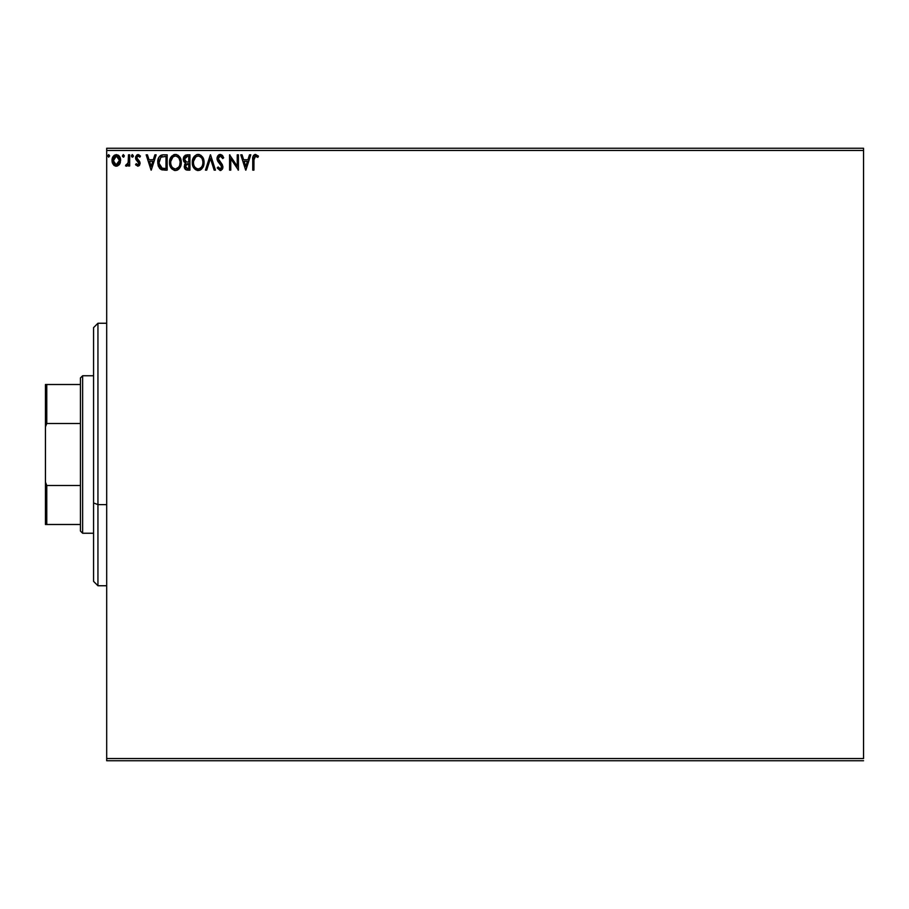 <?xml version="1.0" encoding="UTF-8"?>
<svg xmlns="http://www.w3.org/2000/svg" width="909" height="909" viewBox="0 0 909 909"><rect width="100%" height="100%" fill="white"/><g stroke="black" fill="none" stroke-linecap="round" stroke-linejoin="round"><path stroke-width="1.36" d="M106.694 150.451L863.55 150.451L863.55 758.549L106.694 758.549L106.694 150.451L106.694 760.742L863.55 760.742L106.694 760.742L106.694 758.549L863.55 758.549L863.55 150.451L106.694 150.451L106.694 148.258L106.694 150.451M119.772 163.904L120.636 160.382C120.67 157.212 119.227 155.291 116.318 154.621C113.409 155.291 111.966 157.212 112 160.382L113.148 164.359L116.318 166.211L119.488 164.359L120.579 159.393L118.215 155.155L114.42 155.155L112.58 157.473L112.057 161.438L114.489 165.699L117.261 166.086L119.204 164.745M128.487 154.825L129.669 154.825L128.487 154.825L128.112 163.188L125.544 165.824L127.135 166.029L128.487 164.359L128.487 166.006L129.669 166.006L129.669 154.825L129.669 166.006L129.669 154.825L128.487 154.825L128.305 162.427L125.544 165.824L126.442 166.211L128.487 164.359L128.487 166.006L129.669 166.006L128.487 166.006M137.827 166.211L139.531 165.233L140.054 162.825L137.009 158.87L136.816 157.166L138.168 155.996L139.793 157.177L140.463 156.143L138.77 154.735L136.964 154.916L135.691 156.734L135.646 158.745L138.872 163.586L138.009 164.802L136.248 163.654L135.555 164.62L137.827 166.211L140.066 163.268L139.691 161.552L136.736 157.802L138.168 155.996L139.793 157.177L140.463 156.143L138.043 154.621L135.555 157.859L135.941 159.586L138.895 163.325L137.759 164.836L136.248 163.654L135.555 164.62L137.827 166.211L139.259 165.586M163.268 154.825L160.973 155.303L159.03 157.121L157.78 163.347L158.473 166.449L160.302 169.017L164.847 170.131L167.165 170.131L167.165 154.825L163.597 154.825C159.518 155.382 157.564 157.871 157.734 162.279L161.2 169.585L167.165 170.131L167.165 154.825L167.165 170.131L162.132 169.892M186.868 154.825L189.936 154.825L185.345 155.166L183.47 157.609L183.618 161.052L185.675 163.086L184.288 167.074L185.641 169.619L189.936 170.131L189.936 154.825L189.936 170.131L189.936 154.825L186.868 154.825L183.254 159.166L185.675 163.086L184.243 166.336C184.254 168.756 185.436 170.017 187.765 170.131L189.936 170.131L187.765 170.131M206.718 170.131L205.445 170.131L210.354 154.825L205.445 170.131L206.718 170.131L210.445 158.518L214.172 170.131L215.456 170.131L210.547 154.825L215.456 170.131L210.547 154.825L205.445 170.131L206.718 170.131L210.445 158.518L214.172 170.131L215.456 170.131L214.172 170.131M237.238 154.825L237.238 166.211L229.591 154.825L229.591 170.131L230.761 170.131L230.761 158.711L238.419 170.131L238.419 154.825L237.238 154.825L238.419 154.825L237.238 154.825L237.238 166.211L229.591 154.825L229.591 170.131L230.761 170.131L230.761 158.711L238.419 170.131L238.419 154.825L238.169 170.131M253.963 158.484L254.997 156.143L257.849 157.371L258.44 156.2L255.554 154.428L253.054 156.405L252.747 170.131L253.929 170.131L253.929 159.95L255.565 155.996L257.849 157.371L258.44 156.2L255.554 154.428C253.213 155.223 252.282 157.018 252.747 159.791L252.747 170.131L253.929 170.131L253.986 158.177M249.509 154.825L250.793 154.825L245.885 170.131L250.793 154.825L249.509 154.825L247.93 159.734L243.635 159.734L242.055 154.825L240.771 154.825L245.68 170.131L250.793 154.825L249.509 154.825L247.93 159.734L243.635 159.734L242.055 154.825L240.771 154.825L245.68 170.131L240.771 154.825L242.055 154.825M220.251 154.428L217.842 155.825L217.024 158.575L217.785 161.291L221.694 166.483L220.535 168.915L218.137 166.995L217.217 167.938L220.171 170.528L222.262 169.324L222.875 166.347L218.592 160.098L218.376 157.552L220.342 155.996L222.739 158.552L223.694 157.78L222.012 155.087L220.251 154.428L217.024 158.575L221.739 167.017L220.194 168.96L218.137 166.995L217.217 167.938L220.171 170.528L222.91 166.949L222.307 164.62L218.205 158.598L220.342 155.996L222.739 158.552L223.694 157.78L220.251 154.428M204.07 162.416L202.639 157.177L199.514 154.621L196.798 154.632L194.526 156.121L192.606 159.745L192.617 165.233L195.617 169.767L199.605 170.313L202.696 167.688L204.07 162.416C204.127 158.052 202.15 155.394 198.162 154.428C194.174 155.428 192.208 158.109 192.288 162.484C192.208 166.904 194.196 169.585 198.253 170.528C202.218 169.483 204.15 166.779 204.07 162.416M181.3 162.416C181.345 158.052 179.38 155.394 175.392 154.428C171.403 155.428 169.438 158.109 169.517 162.484C169.438 166.904 171.426 169.585 175.482 170.528C179.448 169.483 181.38 166.779 181.3 162.416L179.868 157.177L177.982 155.2L175.392 154.428L171.756 156.121L169.54 161.791L170.937 167.779L174.789 170.483L176.835 170.313L179.107 168.79L181.277 163.097M154.882 154.825L156.166 154.825L151.258 170.131L156.166 154.825L154.882 154.825L153.314 159.734L149.008 159.734L147.44 154.825L146.156 154.825L151.064 170.131L156.166 154.825L154.882 154.825L153.314 159.734L149.008 159.734L147.44 154.825L146.156 154.825L151.064 170.131L146.156 154.825L147.44 154.825M133.396 155.905L131.987 154.746L131.68 156.746L132.634 157.143L133.339 156.348L132.419 157.177L133.396 155.905L132.419 154.621L131.43 155.905L132.419 157.177L131.43 155.905L132.419 154.621L133.396 155.905L132.419 154.621M123.385 154.621L124.363 155.905L123.385 154.621L122.408 155.905L123.385 154.621L124.363 155.905L123.169 154.655L122.454 156.348L123.601 157.143L124.363 155.905L123.385 157.177L124.363 155.905L123.385 157.177L122.408 155.905L123.76 157.087M109.648 155.905L108.66 154.621L107.694 155.678L108.66 157.177L109.648 155.905L108.66 157.177L109.648 155.905L108.66 154.621L107.682 155.905L108.66 157.177L107.682 155.905L108.66 154.621L109.648 155.905M863.55 148.258L106.694 148.258L863.55 148.258L863.55 150.451L863.55 148.258M253.929 170.131L252.747 170.131M252.759 158.939L252.804 158.052M252.963 156.734L253.247 155.928M253.509 155.484L254.713 154.564M258.156 155.871L257.849 157.371L255.27 156.03L256.952 156.621M257.122 156.757L257.849 157.371M252.827 157.746L252.759 159.28M245.782 166.438L244.135 161.302L247.43 161.302L245.782 166.438L244.135 161.302L247.43 161.302L245.782 166.438M230.761 170.131L229.591 170.131L229.852 154.825M223.694 157.78L222.739 158.552L222.353 157.712M220.796 156.075L220.114 156.018M218.24 158.064L218.785 160.438M218.205 158.325L218.592 160.098M220.001 161.972L220.546 162.541M222.875 167.586L222.762 168.188M222.75 168.21L222.25 169.335M221.16 170.301L220.569 170.494M217.217 167.938L218.137 166.995L218.637 167.847M221.66 167.676L221.023 165.04L219.569 163.518L220.853 164.836M219.796 163.734L217.967 161.597M219.228 163.154L217.785 161.291M217.217 159.95L217.081 159.348M217.069 157.848L217.217 157.132M217.535 156.348L218.49 155.098M218.876 154.814L219.535 154.53M223.012 156.325L222.466 155.541M218.705 167.96L218.137 166.995M203.991 163.768L203.889 164.472M203.741 165.143L203.571 165.745M203.377 166.279L203.082 166.972M203.071 166.995L202.696 167.688M201.491 169.176L200.207 170.063M199.605 170.313L201.878 168.79M197.901 170.517L196.889 170.347M194.549 168.869L193.242 166.949M192.288 162.484L192.31 161.791M193.174 158.166L193.674 157.234M192.606 159.745L194.526 156.121M196.287 154.814L197.446 154.485M198.855 154.473L199.525 154.621M202.639 157.177L200.764 155.2L202.639 157.166M203.741 159.689L203.571 159.109M203.9 160.438L203.991 161.018M193.708 167.779L194.56 168.869M202.468 165.188L202.73 164.188M198.844 168.892L198.196 168.96C194.98 168.142 193.412 165.995 193.469 162.484L193.526 163.597L193.469 162.484C193.39 158.95 194.969 156.791 198.196 155.996C201.378 156.791 202.946 158.927 202.889 162.416L202.832 161.313L202.889 162.416C202.957 165.927 201.4 168.108 198.196 168.96L198.48 168.949M194.231 166.074L194.787 166.995M193.719 164.643L193.526 163.597M194.276 166.165L193.731 164.688M195.06 167.347L195.674 167.96L195.06 167.347M197.651 168.915L196.389 168.46M193.526 161.382L195.719 156.927M194.89 157.768L194.162 159.007M202.218 159.052L202.832 161.313M200.275 156.632L201.764 158.223M187.231 170.108L186.3 169.949M186.595 170.017L184.254 166.711M184.572 164.54L185.288 163.415M185.118 162.802L183.845 161.518M184.141 161.972L183.618 161.052M183.288 159.791L183.266 158.768M184.163 156.189L183.47 157.609M185.868 161.734L184.436 159.166L187.413 156.393L188.754 156.393L188.754 162.086L186.288 161.904L188.163 162.086L186.288 161.904L184.447 158.836L184.493 159.836M185.936 167.972L185.641 165.086L187.243 163.722M185.47 165.699L188.754 163.654L188.754 168.563L187.538 168.563L185.413 166.313L185.891 167.926M184.504 158.496L185.629 156.734M185.47 165.688L186.118 164.279M188.152 163.654L188.754 163.654L188.754 168.563L187.538 168.563M181.221 163.779L180.8 165.745M180.607 166.267L179.925 167.676M179.925 167.688L180.3 166.995M178.721 169.176L177.437 170.063M176.982 170.256L179.539 168.256M174.789 170.483L175.482 170.528M174.778 170.483L174.119 170.347M171.778 168.858L170.949 167.801M170.915 167.745L170.472 166.949M169.597 163.87L169.54 163.177M169.54 161.802L169.597 161.109M170.403 158.166L170.903 157.246M170.926 157.212L171.744 156.132M173.517 154.814L174.698 154.473M176.085 154.473L176.755 154.621M178.005 155.212L179.868 157.177L177.982 155.2M180.516 158.393L180.8 159.12M181.13 160.438L181.209 161.018M170.915 157.223L169.835 159.745M178.323 157.348L177.039 156.359L178.993 158.223L180.062 161.313M179.698 165.188L180.118 162.416C180.187 165.927 178.63 168.108 175.426 168.96L175.426 168.96C172.21 168.142 170.642 165.995 170.699 162.484C170.619 158.95 172.199 156.791 175.426 155.996C178.607 156.791 180.175 158.927 180.118 162.416L179.959 164.188M178.653 167.188L175.71 168.949M171.46 166.074L172.017 166.995M170.699 162.484L170.756 163.597L170.699 162.484M170.949 164.643L170.756 163.597M171.506 166.165L170.949 164.688M172.29 167.347L172.903 167.96L172.29 167.347M174.88 168.915L173.619 168.46M170.756 161.382L172.949 156.927M172.119 157.768L171.392 159.007M179.448 159.052L178.993 158.223M176.812 168.665L178.403 167.495M161.416 169.676L159.541 168.279M158.473 166.461L158.121 165.393M157.757 161.586L157.802 160.938M158.7 157.712L160.064 155.882M160.973 155.303L160.382 155.632M161.552 155.087L162.927 154.848M162.257 154.916L161.507 155.098M159.916 166.438L162.222 168.267L158.95 163.154L160.87 157.189L165.983 156.393L165.983 168.563L161.825 168.131L159.518 165.665M164.347 168.551L163.495 168.495M159.041 160.677L159.166 160.052M151.167 166.438L149.519 161.302L152.814 161.302L151.167 166.438L149.519 161.302L152.814 161.302L151.167 166.438M135.998 165.177L136.248 163.654L137.884 164.824L138.895 163.325L136.998 160.825M137.759 164.836L138.895 163.325L138.611 162.313L135.941 159.586L135.555 157.859M137.759 161.404L135.941 159.586M137.486 154.7L138.407 154.655M140.463 156.143L139.793 157.177L138.168 155.996M136.804 157.223L137.009 158.87L139.691 161.552L140.02 163.915M136.736 157.802L137.009 158.87M125.544 165.824L126.442 166.211L125.544 165.824L126.101 164.631L127.567 164.29M127.976 163.552L128.305 162.427M128.487 159.541L128.487 158.586M116.079 166.199L115.443 166.097M114.489 165.699L113.739 165.108L114.489 165.699M112.625 163.438L112.296 162.552M112.261 162.438L112.057 161.427M112.58 157.473L113.046 156.587M118.522 155.371L119.09 155.916M120.363 162.472L119.806 163.847M119.113 155.939L118.215 155.155M116.318 155.996L115.579 156.109L117.056 156.109L116.318 155.996L119.454 160.382L116.125 164.824L113.182 160.382L113.352 158.905L113.216 161.12L116.318 155.996L118.522 157.212M118.727 157.518L119.42 159.632M116.125 164.824L119.454 160.382L118.715 163.256L117.056 164.711M115.943 164.802L114.364 163.859L113.216 161.132M119.42 161.132L119.454 160.382M187.413 156.393L188.754 156.393L188.754 162.086L188.163 162.086M164.711 156.393L165.983 156.393L165.983 168.563L165.211 168.563M159.211 164.734L159.052 164.006M161.757 156.712L162.336 156.564M113.182 160.382L113.216 159.632M113.352 158.905L114.909 156.439M117.056 156.109L117.715 156.439M119.284 161.87L118.715 163.256M115.579 164.711L114.909 164.37M97.945 504.62L97.945 323.252L97.945 504.62L106.694 504.62L97.945 504.62L97.945 585.748L97.945 504.62L93.57 502.95L97.945 504.62M93.57 327.626L93.57 502.95L93.57 327.626L97.945 323.252L106.694 323.252M93.57 581.374L93.57 502.95L93.57 581.374L97.945 585.748L106.694 585.748M80.447 485.508L80.447 531.061L82.639 533.242L82.639 375.758L80.447 377.939L80.447 485.508L80.447 377.939L82.639 375.758L82.639 533.242L93.57 533.242L82.639 533.242L80.447 531.061L80.447 485.508L46.768 485.508L45.45 482.111L45.45 426.889L46.768 423.492L80.447 423.492L46.768 423.492L46.768 384.507L45.45 384.507L45.45 426.889L45.45 384.507L46.768 384.507L46.768 423.492L45.45 426.889L45.45 524.493L80.447 524.493L46.768 524.493L46.768 485.508L46.768 524.493L45.45 524.493L45.45 482.111L46.768 485.508L80.447 485.508M93.57 375.758L82.639 375.758L93.57 375.758M80.447 384.507L46.768 384.507L80.447 384.507"/></g></svg>
